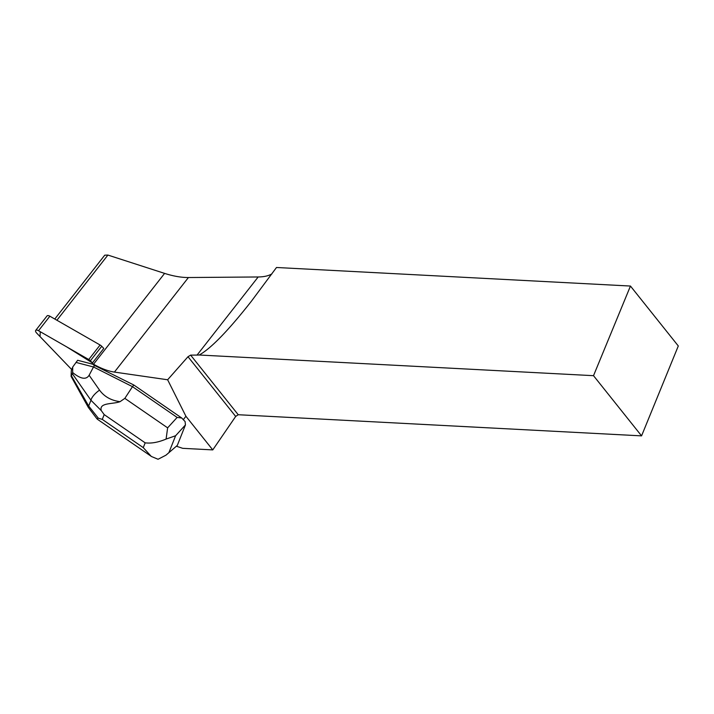 <?xml version="1.0" encoding="UTF-8"?>
<svg xmlns="http://www.w3.org/2000/svg" width="714" height="714" viewBox="0 0 714 714"><rect width="100%" height="100%" fill="white"/><g stroke="black" fill="none" stroke-linecap="round" stroke-linejoin="round"><path stroke-width="1.07" d="M35.7 330.412A3.445 1.571 -142 0 0 36.682 333.09L71.712 369.557L40.038 336.589L40.243 331.707L66.661 346.852L92.436 362.935L90.383 360.793A3.445 1.571 -142 0 0 88.75 359.517L38.52 330.725A3.445 1.571 -142 0 0 35.7 330.412L47.053 315.909A3.445 1.571 38 0 1 49.873 316.213L100.103 345.005A3.445 1.571 38 0 1 101.736 346.281L103.789 348.423L92.079 363.39L93.614 364.988L133.795 384.989L181.767 418.029L177.134 417.422L167.629 427.847L124.843 398.367L120.05 401.679C111.143 400.5 104.306 396.663 99.549 390.139A13.905 5.56 145 0 0 90.964 400.259L101.299 410.639L104.19 414.602L145.174 442.841C151.288 443.617 158.267 442.368 166.094 439.074L167.629 427.847M166.094 439.074L175.608 435.736L185.444 424.937L185.105 421.581L181.767 418.029M183.239 419.725L185.926 416.28L167.629 379.768L114.427 372.083A44.313 20.171 -142 0 1 93.534 364.22L92.079 363.39M176.679 446.312L182.668 448.321L212.763 449.9L185.926 416.28M54.782 319.024L104.735 255.184L107.903 255.068L164.604 273.391L93.534 364.22M271.945 273.828C268.651 275.854 264.064 276.898 258.173 276.97L188.416 277.532C181.231 277.55 173.288 276.166 164.604 273.391M641.565 435.87L678.3 345.969L630.453 286.046L276.497 267.491L251.373 301.254C228.31 330.6 210.925 348.521 199.206 355.01L593.512 375.68L641.565 435.87L238.217 414.727L235.682 416.44L212.763 449.9M258.173 276.97L197.064 355.081L190.638 355.126L187.996 356.714L235.682 416.44M190.638 355.126L238.217 414.727M197.064 355.081L199.206 355.01M187.996 356.714L167.629 379.768M630.453 286.046L593.512 375.68M177.134 417.422L132.483 386.667L133.795 384.989M124.843 398.367L132.483 386.667L93.498 366.978L94.81 365.3M99.549 390.139L89.125 375.261C86.171 379.991 80.673 379.08 72.641 372.521L72.73 367.005L77.639 360.275L92.909 364.256M75.97 362.409L93.498 366.978L89.125 375.261M185.444 424.937L177.295 445.438L165.934 455.193L158.062 459.263L151.332 456.46L143.264 447.624L102.28 419.395L98.3 418.172L88.67 406.025A13.905 2.704 150.3 0 0 88.304 407.382L96.952 418.815M166.407 454.809L177.295 445.438M72.73 367.005L71.302 370.584L71.097 376.394L88.304 407.382M71.427 375.769L72.292 373.609L90.964 400.259L88.67 406.025L71.427 375.769L71.097 376.394M72.641 372.521L72.292 373.609M101.299 410.639C98.764 402.357 112.973 404.365 120.05 401.679M97.996 419.662L96.934 418.832L98.3 418.172M101.736 346.281L90.383 360.793M49.873 316.213L38.52 330.725M88.75 359.517L100.103 345.005M107.903 255.068L56.906 320.247M188.416 277.532L114.427 372.083M102.28 419.395L104.19 414.602M145.174 442.841L143.264 447.624M169.031 452.274L175.608 435.736M151.35 456.424L97.818 419.546"/></g></svg>
